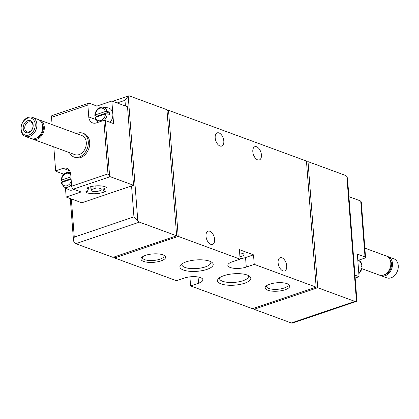 <?xml version="1.0" encoding="UTF-8"?>
<svg xmlns="http://www.w3.org/2000/svg" width="419" height="419" viewBox="0 0 419 419"><rect width="100%" height="100%" fill="white"/><g stroke="black" fill="none" stroke-linecap="round" stroke-linejoin="round"><path stroke-width="0.63" d="M361.157 265.217L362 264.682M358.853 273.801L362.199 267.102L361.168 266.437A8.029 6.049 110.2 0 0 360.984 264.059L361.848 264.509A7.793 5.866 -69.8 0 0 359.455 260.848L362.011 264.677M61.033 180.448L62.693 181.448A8.207 6.18 -69.8 0 0 62.682 182.124M61.211 182.873L63.767 186.706L68.077 189.44A8.888 6.694 -69.8 0 0 73.98 189.362M71.115 179.269L61.703 182.454L61.373 183.04M61.19 180.662L61.52 180.076L70.931 176.886M104.205 120.373A7.793 5.866 -69.8 0 0 107.185 113.827L109.349 114.392A8.207 6.18 -69.8 0 0 109.333 113.177A8.207 6.18 -69.8 0 0 109.165 112.009L107.002 111.449A7.793 5.866 -69.8 0 0 102.838 107.133C98.345 107.248 95.663 109.972 94.788 115.309L96.459 116.314A8.207 6.18 -69.8 0 0 96.449 116.985M110.066 122.317A8.888 6.694 -69.8 0 0 112.842 114.088A8.888 6.694 -69.8 0 0 107.898 107.845L102.838 107.133M107.185 113.827L105.509 113.921L95.464 117.32L95.139 117.907M94.956 115.529L95.281 114.937L105.326 111.538L107.002 111.449M358.145 260.01L358.627 260.189L364.593 258.167A2.54 0.869 175.6 0 0 365.557 257.397A2.54 0.869 175.6 0 0 365.012 256.92L357.334 254.092L359.073 276.697L355.171 278.017M359.073 276.697L354.956 275.178M365.012 256.92L360.712 201.01L348.912 196.668M360.712 201.01L361.293 201.958L365.557 257.397M65.448 187.775L66.16 197.024L81.836 202.791L133.551 185.282L110.197 176.692A2.54 1.425 -108.7 0 1 109.637 176.341L107.971 173.895L103.849 120.368A2.54 0.869 -4.4 0 1 105.347 120.578L113.575 123.605L111.836 101.005L96.92 106.054L89.237 103.231A2.54 1.425 71.3 0 0 88.608 103.205A2.54 1.425 71.3 0 0 87.854 105.033L51.532 117.33L51.904 115.639M133.551 185.282L127.512 106.772L111.836 101.005M55.654 170.915L53.805 146.886L55.654 170.858A2.54 0.869 175.6 0 0 55.654 170.915A2.54 0.869 175.6 0 0 56.193 171.397L63.85 174.215M52.092 124.616L51.532 117.33M104.163 188.477L106.704 187.618A11.423 3.902 175.6 0 0 97.438 185.795A11.423 3.902 175.6 0 0 86.759 188.162L88.755 188.896A8.38 2.865 175.6 0 0 87.739 190.415A8.38 2.865 175.6 0 0 88.027 191.064L85.486 191.923A11.423 3.902 175.6 0 0 94.621 193.751A11.423 3.902 175.6 0 0 105.279 191.462L103.299 190.734A8.38 2.865 175.6 0 0 104.446 189.126A8.38 2.865 175.6 0 0 104.163 188.477L104.006 186.418M110.197 176.692L73.398 189.147L81.082 191.975L66.16 197.024M73.398 189.147A2.54 1.425 -108.7 0 1 71.649 186.193L70.732 174.299A8.888 6.694 -69.8 0 0 66.841 168.318A8.888 6.694 -69.8 0 0 63.133 168.328L69.659 170.727M69.449 152.642A12.696 9.564 -69.8 0 0 73.959 157.01L75.368 157.528A12.696 9.564 -69.8 0 0 88.723 148.913A12.696 9.564 -69.8 0 0 84.135 133.698L82.726 133.179A12.696 9.564 -69.8 0 0 76.462 133.582M87.854 105.033L88.77 116.927A8.888 6.694 -69.8 0 0 92.662 122.908A8.888 6.694 -69.8 0 0 96.37 122.898L103.849 120.368M55.654 170.858L63.133 168.328M267.778 290.236A12.35 4.221 -4.4 0 1 265.866 286.313A12.35 4.221 -4.4 0 1 277.132 282.757A12.35 4.221 -4.4 0 1 288.806 284.548A12.35 4.221 -4.4 0 1 283.71 290.178A12.35 4.221 -4.4 0 1 267.778 290.236M143.597 261.409A12.35 4.221 -4.4 0 1 141.685 257.486A12.35 4.221 -4.4 0 1 152.951 253.924A12.35 4.221 -4.4 0 1 164.625 255.721A12.35 4.221 -4.4 0 1 159.529 261.351A12.35 4.221 -4.4 0 1 143.597 261.409M183.47 270.056A16.702 5.709 -4.4 0 1 180.882 264.75A16.702 5.709 -4.4 0 1 196.118 259.937A16.702 5.709 -4.4 0 1 211.909 262.367A16.702 5.709 -4.4 0 1 205.017 269.983A16.702 5.709 -4.4 0 1 183.47 270.056M221.085 283.899A16.702 5.709 -4.4 0 1 218.498 278.593A16.702 5.709 -4.4 0 1 233.734 273.78A16.702 5.709 -4.4 0 1 249.525 276.205A16.702 5.709 -4.4 0 1 242.632 283.82A16.702 5.709 -4.4 0 1 221.085 283.899M178.222 236.4L114.576 257.947L176.488 280.725L184.444 278.033A11.423 3.902 175.6 0 1 196.333 276.755A11.423 3.902 175.6 0 1 202.885 279.751A11.423 3.902 175.6 0 1 198.548 283.223L190.593 285.915L252.505 308.698L316.151 287.146L254.244 264.368L246.283 267.06L245.555 257.544L253.511 254.852L239.401 249.661L240.134 259.178L178.222 236.4L168.522 110.302L167.04 110.805M240.134 259.178L232.178 261.87A11.423 3.902 175.6 0 0 227.842 265.342A11.423 3.902 175.6 0 0 234.394 268.338A11.423 3.902 175.6 0 0 246.283 267.06M133.944 216.885L74.273 237.091L73.524 240.716L74.168 242.46A5.08 2.854 71.3 0 0 75.781 243.675L113.01 257.371L176.656 235.824L139.433 222.128A5.08 2.854 -108.7 0 1 137.814 220.913L133.944 216.885L131.561 185.957M254.071 309.274L291.294 322.97A5.08 2.854 71.3 0 0 292.556 323.023L356.208 301.471A5.08 2.854 -108.7 0 1 354.945 301.423L317.717 287.722L254.071 309.274L253.987 308.195M176.656 235.824L166.956 109.726L129.728 96.03A5.08 2.854 -108.7 0 0 128.465 95.977L112.69 101.319M316.151 287.146L306.451 161.053L168.522 110.302M346.859 176.54L347.503 178.285L356.909 300.575L356.464 301.361L346.859 176.54A5.08 2.854 -108.7 0 0 345.24 175.325L308.017 161.629L306.535 162.132M252.809 151.72A6.982 3.923 71.3 0 0 259.356 159.917A6.982 3.923 71.3 0 0 260.833 152.045A6.982 3.923 71.3 0 0 254.878 146.692A6.982 3.923 71.3 0 0 252.809 151.72M215.193 137.877A6.982 3.923 71.3 0 0 221.74 146.079A6.982 3.923 71.3 0 0 223.217 138.207A6.982 3.923 71.3 0 0 217.262 132.849A6.982 3.923 71.3 0 0 215.193 137.877M278.106 262.744A6.982 3.923 71.3 0 0 284.653 270.946A6.982 3.923 71.3 0 0 286.13 263.074A6.982 3.923 71.3 0 0 280.175 257.716A6.982 3.923 71.3 0 0 278.106 262.744M206.007 236.216A6.982 3.923 71.3 0 0 212.553 244.418A6.982 3.923 71.3 0 0 214.03 236.546A6.982 3.923 71.3 0 0 208.075 231.188A6.982 3.923 71.3 0 0 206.007 236.216M254.244 264.368L253.511 254.852M189.896 276.859L190.593 285.915M114.576 257.947L114.492 256.868M317.717 287.722L308.017 161.629M137.814 220.913L128.209 96.092A5.08 2.854 -108.7 0 1 128.465 95.977M128.209 96.092L124.972 100.309L117.142 102.959M240.097 258.717A11.423 3.902 175.6 0 0 245.555 257.544M239.94 256.653A5.457 1.865 175.6 0 0 243.942 254.532A5.457 1.865 175.6 0 0 242.774 253.5A5.457 1.865 175.6 0 0 239.663 253.045M248.179 275.419A14.529 4.965 -4.4 0 1 248.504 276.315A14.529 4.965 -4.4 0 1 238.94 281.778A14.529 4.965 -4.4 0 1 222.63 281.285A14.529 4.965 -4.4 0 1 219.53 278.546A14.529 4.965 -4.4 0 1 219.708 277.614M210.563 261.582A14.529 4.965 -4.4 0 1 210.883 262.477A14.529 4.965 -4.4 0 1 201.324 267.935A14.529 4.965 -4.4 0 1 185.015 267.442A14.529 4.965 -4.4 0 1 181.914 264.703A14.529 4.965 -4.4 0 1 182.092 263.771M163.729 255.187A10.873 3.713 -4.4 0 1 164.007 255.915A10.873 3.713 -4.4 0 1 156.853 260.005A10.873 3.713 -4.4 0 1 144.649 259.633A10.873 3.713 -4.4 0 1 142.324 257.585A10.873 3.713 -4.4 0 1 142.491 256.821M287.911 284.014A10.873 3.713 -4.4 0 1 288.188 284.747A10.873 3.713 -4.4 0 1 281.034 288.832A10.873 3.713 -4.4 0 1 268.83 288.466A10.873 3.713 -4.4 0 1 266.505 286.413A10.873 3.713 -4.4 0 1 266.673 285.648M96.92 106.054L97.187 109.527M109.165 112.009L96.459 116.314M71.068 178.614L62.693 181.448M73.959 157.01A12.696 9.564 -69.8 0 0 87.314 148.394A12.696 9.564 -69.8 0 0 82.726 133.179M32.027 138.804A10.156 7.652 -69.8 0 0 32.829 139.171L74.833 154.627A10.156 7.652 -69.8 0 0 85.518 147.734A10.156 7.652 -69.8 0 0 81.846 135.562L39.842 120.106A10.156 7.652 -69.8 0 0 38.998 119.865M32.829 139.171A10.156 7.652 -69.8 0 0 43.513 132.278A10.156 7.652 -69.8 0 0 39.842 120.106M36.448 138.118A8.888 6.694 -69.8 0 0 42.618 131.948A8.888 6.694 -69.8 0 0 41.916 123.254M25.397 136.437L31.184 138.563A10.156 7.652 -69.8 0 0 41.869 131.676A10.156 7.652 -69.8 0 0 38.197 119.504L32.415 117.372A10.156 7.652 -69.8 0 0 24.37 119.928A10.156 7.652 -69.8 0 0 20.95 129.597A10.156 7.652 -69.8 0 0 25.397 136.437A10.156 7.652 -69.8 0 0 36.086 129.544A10.156 7.652 -69.8 0 0 32.415 117.372M21.144 129.026A8.988 6.772 -69.8 0 0 32.268 132.739A8.988 6.772 -69.8 0 0 31.142 118.153A8.988 6.772 -69.8 0 0 21.144 129.026M23.213 128.324A6.348 4.782 -69.8 0 0 31.069 130.948A6.348 4.782 -69.8 0 0 30.273 120.646A6.348 4.782 -69.8 0 0 23.213 128.324M88.027 191.064L87.922 189.728M103.299 190.734L102.948 186.177M88.755 188.896L88.634 187.319M90.965 186.623L91.201 189.655L95.972 188.042L95.81 185.879M91.201 189.655A5.08 1.734 175.6 0 0 91.033 190.163A5.08 1.734 175.6 0 0 96.229 191.499A5.08 1.734 175.6 0 0 101.157 189.383A5.08 1.734 175.6 0 0 95.972 188.042M24.752 128.282A5.248 3.954 -69.8 0 0 27.052 131.812A5.248 3.954 -69.8 0 0 32.572 128.256A5.248 3.954 -69.8 0 0 30.676 121.966A5.248 3.954 -69.8 0 0 26.517 123.286A5.248 3.954 -69.8 0 0 24.752 128.282M380.195 275.341A10.156 7.652 -69.8 0 0 380.997 275.707L386.779 277.834A10.156 7.652 -69.8 0 0 397.469 270.946A10.156 7.652 -69.8 0 0 393.797 258.774L388.01 256.643A10.156 7.652 -69.8 0 0 387.166 256.402M380.997 275.707A10.156 7.652 -69.8 0 0 391.681 268.815A10.156 7.652 -69.8 0 0 388.01 256.643M384.616 274.66A8.888 6.694 -69.8 0 0 390.786 268.485A8.888 6.694 -69.8 0 0 390.089 259.79M361.958 268.699L379.352 275.1A10.156 7.652 -69.8 0 0 390.037 268.212A10.156 7.652 -69.8 0 0 386.365 256.04L364.844 248.121M358.837 273.633A7.793 5.866 -69.8 0 0 362.032 266.887M70.471 172.712A7.793 5.866 -69.8 0 0 69.072 172.272L70.402 172.455M63.767 186.706A7.793 5.866 -69.8 0 0 71.502 184.297M61.703 182.454A6.536 4.923 -69.8 0 0 66.223 185.895A6.536 4.923 -69.8 0 0 71.267 181.218M70.785 174.938A6.536 4.923 -69.8 0 0 65.291 173.827A6.536 4.923 -69.8 0 0 61.52 180.076M94.977 117.734L97.527 121.568A7.793 5.866 -69.8 0 0 98.727 122.102M95.464 117.32A6.536 4.923 -69.8 0 0 100.869 120.552A6.536 4.923 -69.8 0 0 105.509 113.921M105.326 111.538A6.536 4.923 -69.8 0 0 99.926 108.306A6.536 4.923 -69.8 0 0 95.281 114.937M109.637 176.341L105.347 120.578M107.971 173.895L71.649 186.193M139.433 222.128L75.781 243.675M354.945 301.423L291.294 322.97M125.412 106.002L124.972 100.309M74.273 237.091L71.335 198.931M198.548 283.223L198.067 276.985M88.77 116.927L95.605 119.441M359.455 260.848L357.774 259.775M69.072 172.272C64.578 172.382 61.897 175.111 61.022 180.448M97.527 121.568L98.491 122.18M52.087 124.611L51.474 116.629M88.608 103.205L51.815 115.66M73.514 240.569L70.282 198.543M101.157 189.383L100.89 185.895M91.033 190.163L90.766 186.675"/></g></svg>
